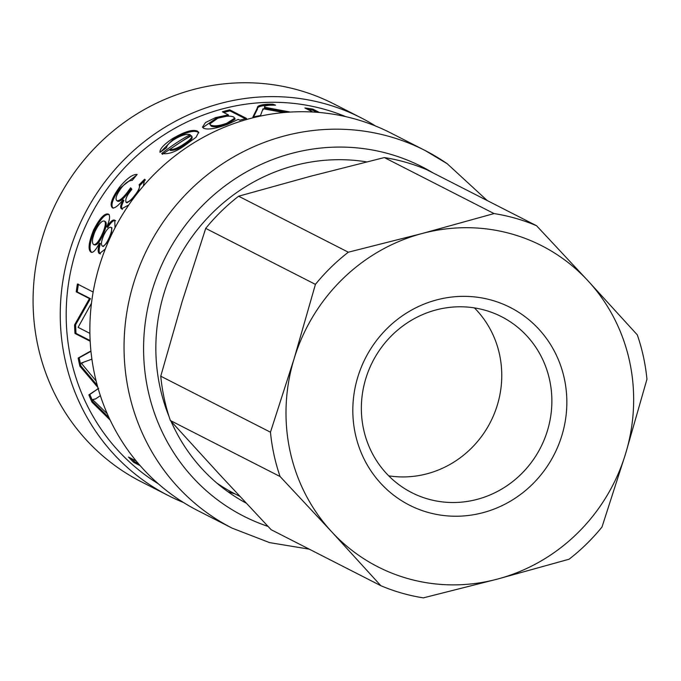 <?xml version="1.0" encoding="UTF-8"?>
<svg xmlns="http://www.w3.org/2000/svg" width="681" height="681" viewBox="0 0 681 681"><rect width="100%" height="100%" fill="white"/><g stroke="black" fill="none" stroke-linecap="round" stroke-linejoin="round"><path stroke-width="1.02" d="M227.837 491.673A183.419 175.17 117 0 0 234.962 493.87M366.71 161.891A183.419 175.17 117 0 0 196.043 231.387A183.419 175.17 117 0 0 169.041 416.525M171.05 421.284A183.419 175.17 117 0 0 246.173 503.123M446.991 163.585A212.046 202.512 117 0 0 424.953 150.424L390.775 132.974A212.046 202.512 117 0 0 113.999 229.778A212.046 202.512 117 0 0 197.975 510.707L232.153 528.15L269.574 542.612L309.268 549.167M345.795 116.655A206.743 197.447 117 0 0 89.713 217.375A206.743 197.447 117 0 0 158.375 483.85M185.394 145.027C176.243 151.803 168.343 154.63 161.695 153.506A206.743 197.447 -63 0 1 190.101 134.617C186.364 133.68 181.01 135.349 174.038 139.614C169.118 142.848 166.641 145.538 166.624 147.683L160.018 152.348C159.541 149.173 163.644 144.644 172.336 138.745C184.525 131.586 192.902 129.058 197.464 131.169L198.673 132.301L196.034 137.298L185.394 145.027M312.843 112.033L304.892 107.973A206.743 197.447 -63 0 1 312.902 109.13L319.517 112.51M283.798 112.561L263.198 108.773A206.743 197.447 117 0 0 263.028 108.79L260.491 115.54A206.743 197.447 117 0 0 252.898 116.987L257.409 107.811C257.069 105.921 260.482 104.721 267.676 104.202L272.783 104.167L275.524 105.146L271.021 105.172C266.322 105.308 264.16 105.998 264.517 107.24L290.429 112.067M263.096 109.803L263.13 109.292M238.307 119.405A206.743 197.447 117 0 0 238.137 119.447L227.76 124.282C216.039 128.59 208.028 129.943 203.713 128.326L202.461 127.143L205.483 122.563L215.511 117.617L228.118 114.893A206.743 197.447 -63 0 1 228.331 114.834L222.372 111.795A206.743 197.447 -63 0 1 229.71 109.837L246.556 118.434A206.743 197.447 117 0 0 239.874 120.205L238.307 119.405M128.786 204.938L121.593 208.812C119.984 207.986 120.486 205.007 123.099 199.874L123.048 199.848C117.949 206.088 114.365 208.709 112.288 207.705L112.118 207.611M112.288 207.705C109.513 204.794 111.846 198.043 119.294 187.454C126.853 178.413 132.804 174.089 137.145 174.464L132.191 180.414C128.913 180.405 125.176 183.044 121.005 188.322C116.4 194.817 115.004 198.937 116.826 200.674C119.022 201.287 122.546 198.469 127.398 192.229L130.607 187.794L131.833 189.437C126.887 195.277 124.963 199.542 126.087 202.24C128.173 202.495 131.101 200.154 134.881 195.209C138.873 190.118 140.269 186.654 139.077 184.815L144.67 179.18L143.368 186.015M117.336 201.04L117.651 201.261C119.847 201.874 123.363 199.073 128.19 192.859L131.382 188.45M126.615 202.623L125.934 202.146L126.904 202.827L133.076 198.929M105.3 249.033L99.46 253.587C97.766 252.728 97.758 249.246 99.435 243.134L99.392 243.108C95.834 250.208 92.999 253.213 90.896 252.123C87.815 249.629 88.7 242.291 93.552 230.101C99.596 218.363 104.516 213.025 108.33 214.081L108.424 214.132M108.517 214.192L108.33 214.081C110.39 215.502 109.871 219.784 106.764 226.918L106.806 226.943C110.296 221.546 112.935 219.299 114.74 220.227L115.038 227.769M90.164 341.224L74.978 333.469A206.743 197.447 -63 0 1 74.561 324.922L89.398 298.729A206.743 197.447 -63 0 1 89.415 298.559L76.229 291.834A206.743 197.447 -63 0 1 77.396 283.986L93.144 292.03M91.467 303.283L78.179 327.22A206.743 197.447 117 0 0 78.187 327.391L89.883 333.367M110.169 420.117L91.935 402.096A206.743 197.447 -63 0 1 88.879 394.852L98.668 388.34M97.8 387.319L79.89 366.199A206.743 197.447 -63 0 1 78.162 358.053L90.913 350.953M91.892 359.134L81.277 363.058A206.743 197.447 117 0 0 81.311 363.22L96.123 380.994M100.354 395.661L95.493 398.989L92.667 399.56A206.743 197.447 117 0 0 92.727 399.721L107.223 413.673M140.184 465.668L133.765 462.399A206.743 197.447 -63 0 1 128.522 457.079L136.209 461.003M160.656 151.889L172.855 139.631C184.985 132.506 193.327 130.003 197.882 132.114L198.809 132.795M162.299 154.323L190.552 135.536L190.101 134.617M169.731 149.565C173.357 149.82 178.013 148.015 183.708 144.168C190.067 140.082 192.629 137.256 191.404 135.706A206.743 197.447 117 0 0 169.731 149.565L170.31 150.416C173.919 150.671 178.558 148.884 184.228 145.053C190.544 140.984 193.089 138.175 191.863 136.626M192.119 136.966L191.404 135.706M307.701 109.403L312.698 110.169L316.852 112.288M312.698 110.169L312.902 109.13M264.517 107.24L264.568 108.288L286.573 112.331M257.495 108.858C257.137 106.968 260.534 105.768 267.684 105.257L270.4 105.197M253.596 116.843L257.529 108.909L257.452 107.862M272.766 105.129L272.783 104.167M223.734 112.484L229.914 110.858L245.347 118.741M202.734 127.594L215.809 118.605L228.569 115.847L228.331 114.834M209.671 124.053L211.221 126.147C214.694 127.432 219.98 126.794 227.088 124.223L235.081 119.124L233.77 117.047C230.297 115.532 224.917 115.957 217.648 118.332L209.671 124.053L210.872 125.176C214.345 126.462 219.648 125.815 226.79 123.227L234.843 118.102M229.914 110.858L229.71 109.837M228.356 115.906L228.118 114.893M122.435 209.373C120.835 208.548 121.329 205.577 123.916 200.469L123.099 199.874M138.277 192.153L139.835 185.496L145.393 179.886M113.148 208.25C110.365 205.347 112.68 198.622 120.086 188.084L136.532 175.179M139.835 185.496L139.077 184.815M100.422 253.919C98.728 253.06 98.711 249.586 100.379 243.509L99.392 243.108M100.379 243.509L99.435 243.134M106.806 226.943L107.717 227.403C111.182 222.032 113.821 219.801 115.617 220.721M91.858 252.438C88.777 249.953 89.654 242.64 94.48 230.518C100.49 218.839 105.393 213.536 109.207 214.592M111.182 235.49L111.897 227.777L111.003 227.318C108.977 226.875 106.559 229.54 103.75 235.303C101.316 241.159 100.831 244.76 102.303 246.088L103.342 246.496L108.619 241.091M102.499 246.164L103.342 246.496M103.052 234.698C106.313 227.36 107.07 222.985 105.308 221.563L104.414 221.087C101.954 220.465 98.907 223.76 95.263 230.97C92.19 238.35 91.654 242.887 93.637 244.59L94.591 244.939C96.906 245.339 99.732 241.925 103.052 234.698L102.133 234.281C105.41 226.909 106.168 222.508 104.414 221.087M104.431 221.095L105.308 221.563M102.303 246.088C104.099 246.42 106.355 243.687 109.079 237.89C111.658 232.008 112.297 228.484 110.994 227.318L111.897 227.786M93.637 244.59C95.961 244.981 98.788 241.542 102.133 234.281M90.13 340.577L75.991 333.358L74.978 333.469M75.991 333.358L75.582 324.854L90.428 298.661L77.242 291.928L78.4 284.13M77.242 291.928L76.229 291.834M90.428 298.661L89.415 298.559M90.411 298.831L89.398 298.729M75.582 324.854L74.561 324.922M95.978 398.743L92.667 399.56M82.963 362.828L81.277 363.058M97.255 385.352L80.886 365.918L79.166 357.806L90.948 351.311M108.977 417.581L92.863 401.637L89.832 394.427L98.507 388.493M82.512 362.862L81.507 363.126M79.166 357.806L78.162 358.053M80.886 365.918L79.89 366.199M97.102 385.191L96.123 385.531M89.832 394.427L88.879 394.852M92.863 401.637L91.935 402.096M138.413 463.625L134.489 461.624L133.765 462.399M134.489 461.624L131.399 458.543M375.64 126.062A212.046 202.512 117 0 0 361.168 117.864A212.046 202.512 117 0 0 84.393 214.66A212.046 202.512 117 0 0 168.369 495.589A212.046 202.512 117 0 0 183.495 502.51M361.168 117.864L333.979 103.989A212.046 202.512 117 0 0 57.213 200.793A212.046 202.512 117 0 0 141.188 481.722L168.369 495.589M239.891 496.389L235.141 493.963A180.235 172.14 -63 0 1 216.898 483.118M160.75 376.193L182.108 301.717L205.713 228.382L315.422 284.377L294.064 358.861L270.459 432.197L160.75 376.193A196.137 187.326 -63 0 0 170.369 420.526L280.087 476.53A196.137 187.326 -63 0 1 270.459 432.197M280.087 476.53L331.587 531.682A180.235 172.14 -63 0 0 497.351 579.114L569.086 559.22A196.137 187.326 -63 0 0 601.987 527.051L625.592 453.716A180.235 172.14 -63 0 1 497.351 579.114L423.369 597.867A196.137 187.326 -63 0 1 380.841 585.694L271.132 529.699L219.631 474.538L170.369 420.526M238.605 196.213L310.34 176.319L384.331 157.566L494.04 213.57L422.305 233.464L348.314 252.208L238.605 196.213A196.137 187.326 -63 0 0 205.713 228.382M384.331 157.566A196.137 187.326 -63 0 1 426.851 169.739L536.56 225.734L588.069 280.895A180.235 172.14 -63 0 1 625.592 453.716L646.95 379.24A196.137 187.326 -63 0 0 637.322 334.907L588.069 280.895A180.235 172.14 -63 0 0 422.305 233.464A180.235 172.14 -63 0 0 294.064 358.861A180.235 172.14 -63 0 0 331.587 531.682L380.841 585.694M315.422 284.377A196.137 187.326 -63 0 1 348.314 252.208M494.04 213.57A196.137 187.326 -63 0 1 536.56 225.734M380.883 483.484A110.96 105.972 117 0 0 561.876 435.491A110.96 105.972 117 0 0 436.725 299.895A110.96 105.972 117 0 0 380.883 483.484M386.34 473.363A98.762 94.327 -63 0 1 381.369 347.548A98.762 94.327 -63 0 1 501.514 316.682A98.762 94.327 -63 0 1 540.629 447.528A98.762 94.327 -63 0 1 411.707 492.618A98.762 94.327 -63 0 1 386.34 473.363M474.419 307.897A98.762 94.327 -63 0 1 476.777 310.357A98.762 94.327 -63 0 1 489.699 423.531A98.762 94.327 -63 0 1 388.698 475.823M268.016 526.396A196.137 187.326 -63 0 1 162.682 262.875A196.137 187.326 -63 0 1 432.835 172.787M487.204 200.537L447.153 163.678L424.953 150.424A212.046 202.512 117 0 0 148.177 247.22A212.046 202.512 117 0 0 232.153 528.15M184.228 145.053L183.708 144.168M197.882 132.114L197.464 131.169M172.855 139.631L172.336 138.745M267.684 105.257L267.676 104.202M211.221 126.147L210.872 125.176M227.088 124.223L226.79 123.227M215.809 118.605L215.511 117.617M135.493 195.702L134.881 195.209M128.19 192.859L127.398 192.229M120.086 188.084L119.294 187.454M109.896 238.256L109.079 237.89M94.48 230.518L93.552 230.101M98.175 388.613L97.536 388.851"/></g></svg>
